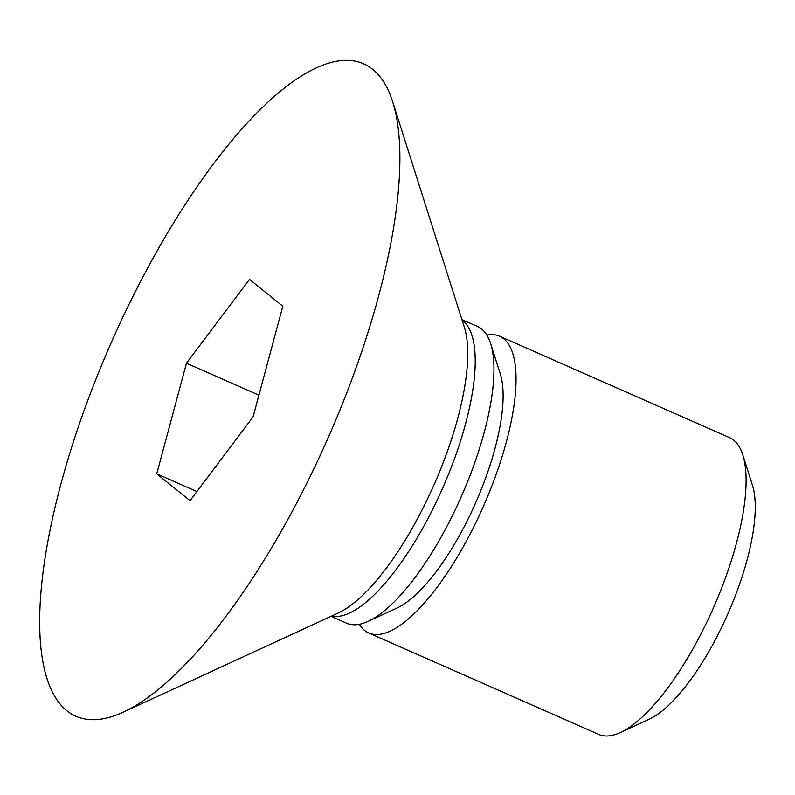 <?xml version="1.0" encoding="UTF-8"?>
<svg xmlns="http://www.w3.org/2000/svg" width="795" height="795" viewBox="0 0 795 795"><rect width="100%" height="100%" fill="white"/><g stroke="black" fill="none" stroke-linecap="round" stroke-linejoin="round"><path stroke-width="1.19" d="M66.83 710.69A356.528 118.425 -66.2 0 0 123.265 712.171A356.528 118.425 -66.2 0 0 328.126 437.826A356.528 118.425 -66.2 0 0 392.601 101.551A356.528 118.425 -66.2 0 0 372.726 69.364A356.528 118.425 -66.2 0 0 124.646 313.429A356.528 118.425 -66.2 0 0 66.83 710.69M331.038 616.344L346.59 623.201A162.16 53.861 -66.2 0 0 368.135 621.352A162.16 53.861 -66.2 0 0 461.319 496.567A162.16 53.861 -66.2 0 0 490.644 343.619A162.16 53.861 -66.2 0 0 481.601 328.981A162.16 53.861 -66.2 0 0 477.477 326.457L461.925 319.6M368.135 621.352L397.162 607.966A136.561 45.365 -66.2 0 0 475.629 502.887A136.561 45.365 -66.2 0 0 500.323 374.077L490.644 343.619M359.3 624.304A162.16 53.861 -66.2 0 0 364.557 630.425A162.16 53.861 -66.2 0 0 368.681 632.949A162.16 53.861 -66.2 0 0 480.448 512.894A162.16 53.861 -66.2 0 0 503.692 338.73A162.16 53.861 -66.2 0 0 499.578 336.206A162.16 53.861 -66.2 0 0 486.858 335.112M368.681 632.949L598.724 734.421A162.16 53.861 -66.2 0 0 620.279 732.573A162.16 53.861 -66.2 0 0 713.453 607.787A162.16 53.861 -66.2 0 0 742.778 454.839A162.16 53.861 -66.2 0 0 733.745 440.201A162.16 53.861 -66.2 0 0 729.621 437.677L499.578 336.206M620.279 732.573L649.296 719.187A136.561 45.365 -66.2 0 0 727.773 614.098A136.561 45.365 -66.2 0 0 752.468 485.298L742.778 454.839M253.088 416.848L190.055 500.671L156.744 473.85L186.467 363.206L249.501 279.383L282.811 306.204L253.088 416.848M156.744 473.85L196.902 491.568M258.912 395.165L186.467 363.206M462.094 320.117A162.16 53.861 113.8 0 1 462.879 320.723A162.16 53.861 113.8 0 1 442 489.641A162.16 53.861 113.8 0 1 331.525 616.115M123.265 712.171L338.233 613.024A166.91 55.441 -66.2 0 0 434.14 484.582A166.91 55.441 -66.2 0 0 464.33 327.152L392.601 101.551"/></g></svg>
